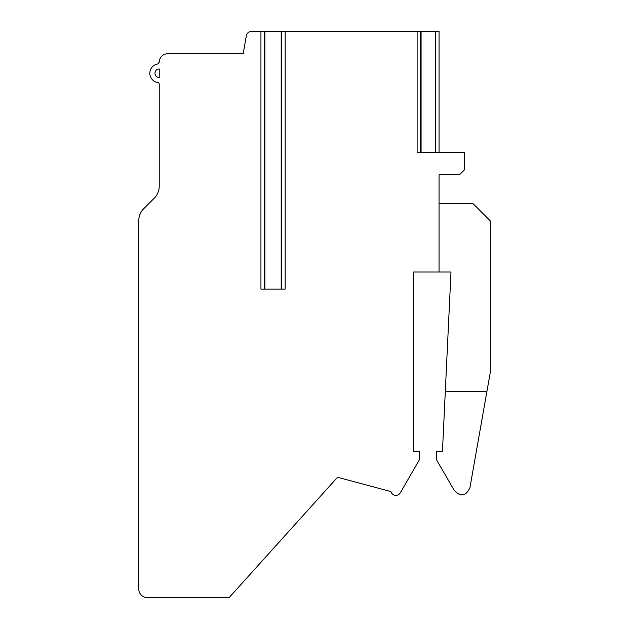 <?xml version="1.0" encoding="UTF-8"?>
<svg xmlns="http://www.w3.org/2000/svg" width="629" height="629" viewBox="0 0 629 629"><rect width="100%" height="100%" fill="white"/><g stroke="black" fill="none" stroke-linecap="round" stroke-linejoin="round"><path stroke-width="0.94" d="M439.05 203.772L473.173 203.772L490.235 220.834L490.235 372.683L486.917 391.45L445.308 391.45L450.993 272.019L413.457 272.019L413.457 451.166L419.425 451.166L419.425 459.697L400.303 492.821A5.118 5.118 0 0 1 390.923 491.579L337.545 477.269L229.192 597.55L147.296 597.55A8.531 8.531 0 0 1 138.765 589.019L138.765 220.732A17.062 17.062 0 0 1 143.766 208.671C140.456 211.934 138.797 215.959 138.765 220.732L138.765 394.69M159.239 77.516L159.239 68.986A4.261 4.261 0 0 0 154.978 73.247A4.261 4.261 0 0 0 159.239 77.516M143.766 208.671L154.247 198.19A17.062 17.062 0 0 0 159.239 186.129L159.239 84.207A1.706 1.706 0 0 0 157.8 82.525A9.38 9.38 0 0 1 157.8 63.977L159.239 62.185C159.742 56.972 162.589 54.125 167.77 53.63L243.195 53.63L246.364 35.68A5.118 5.118 0 0 1 251.403 31.45L264.872 31.45L264.872 289.081M439.05 272.019L439.05 174.768L459.524 174.768L464.642 169.649L464.642 152.588L417.129 152.588L417.129 31.45L285.149 31.45L285.149 289.081L260.933 289.081L260.933 31.45M417.129 31.45L421.076 31.45L421.076 152.588M421.076 31.45L439.05 31.45L439.05 152.588M264.872 31.45L285.149 31.45M445.308 391.45L442.462 451.166L436.487 451.166L436.487 459.697L454.169 490.321C460.805 497.209 466.073 496.281 469.957 487.546L486.917 391.45M337.545 477.269L380.183 488.702M435.638 31.45L435.638 152.588M281.202 31.45L281.202 289.081M420.542 152.588L420.542 31.45M281.737 31.45L281.737 289.081M264.345 289.081L264.345 31.45"/></g></svg>
